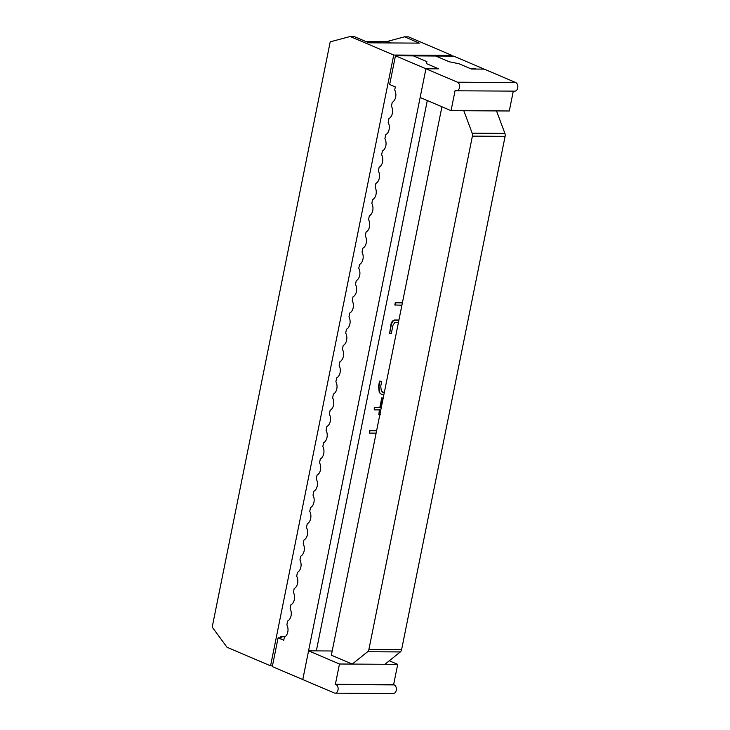 <?xml version="1.0" encoding="UTF-8"?>
<svg xmlns="http://www.w3.org/2000/svg" width="730" height="730" viewBox="0 0 730 730"><rect width="100%" height="100%" fill="white"/><g stroke="black" fill="none" stroke-linecap="round" stroke-linejoin="round"><path stroke-width="1.09" d="M272.454 665.842L270.565 665.833L393.726 55.042L451.961 55.389L451.815 56.119M280.092 637.874L280.366 636.505L285.366 636.533M386.827 41.555L404.548 36.819L419.349 43.125L368.878 42.824L354.077 36.518L350.19 36.5L330.206 41.847L212.202 627.106L227.039 647.291L270.565 665.833M404.548 36.819L408.435 36.838L451.961 55.389M350.19 36.5L393.726 55.042M475.933 69.058L484.173 69.113L471.407 69.031L459.088 63.784L449.242 61.767L435.746 56.018L453.704 56.128L515.69 82.536A4.389 2.993 90.3 0 1 517.798 87.372A4.389 2.993 90.3 0 1 514.814 91.131L456.579 90.794A4.389 2.993 90.3 0 1 455.748 90.62L455.137 90.356L451.049 110.65L509.284 110.987L513.29 91.122M280.238 637.144L281.981 637.883L278.094 637.865L283.751 640.274L284.371 637.208A7.911 5.402 90.3 0 0 286.872 624.834L287.638 621.002A7.911 5.402 90.3 0 0 290.138 608.628L290.905 604.796A7.911 5.402 90.3 0 0 293.405 592.413L294.181 588.59A7.911 5.402 90.3 0 0 296.672 576.207L297.448 572.384A7.911 5.402 90.3 0 0 299.939 560.001L300.632 556.589A0.876 0.602 90.3 0 1 300.979 556.023A7.911 5.402 90.3 0 0 303.205 543.795L303.981 539.963A7.911 5.402 90.3 0 0 306.481 527.589L307.248 523.757A7.911 5.402 90.3 0 0 309.748 511.374L310.515 507.551A7.911 5.402 90.3 0 0 313.015 495.168L313.781 491.345A7.911 5.402 90.3 0 0 316.282 478.962L317.057 475.13A7.911 5.402 90.3 0 0 319.548 462.756L320.324 458.924A7.911 5.402 90.3 0 0 322.815 446.55L323.591 442.718A7.911 5.402 90.3 0 0 326.082 430.335L326.857 426.512A7.911 5.402 90.3 0 0 329.358 414.129L330.124 410.306A7.911 5.402 90.3 0 0 332.624 397.923L333.391 394.09A7.911 5.402 90.3 0 0 335.891 381.717L336.658 377.885A7.911 5.402 90.3 0 0 339.158 365.511L339.934 361.678A7.911 5.402 90.3 0 0 342.425 349.296L343.2 345.473A7.911 5.402 90.3 0 0 345.691 333.09L346.467 329.266A7.911 5.402 90.3 0 0 348.958 316.884L349.734 313.051A7.911 5.402 90.3 0 0 352.234 300.678L353.001 296.845A7.911 5.402 90.3 0 0 355.501 284.472L356.267 280.639A7.911 5.402 90.3 0 0 358.768 268.257L359.534 264.433A7.911 5.402 90.3 0 0 362.034 252.051L362.81 248.227A7.911 5.402 90.3 0 0 365.301 235.845L366.077 232.012A7.911 5.402 90.3 0 0 368.568 219.639L369.344 215.806A7.911 5.402 90.3 0 0 371.835 203.433L372.61 199.6A7.911 5.402 90.3 0 0 375.111 187.218L375.877 183.394A7.911 5.402 90.3 0 0 378.541 171.349A0.876 0.602 90.3 0 1 378.459 170.592L379.144 167.188A7.911 5.402 90.3 0 0 381.644 154.806L382.41 150.982A7.911 5.402 90.3 0 0 384.911 138.6L385.686 134.767A7.911 5.402 90.3 0 0 388.177 122.394L388.953 118.561A7.911 5.402 90.3 0 0 391.444 106.188L392.22 102.355A7.911 5.402 90.3 0 0 394.711 89.972L395.332 86.916L389.674 84.497L395.459 55.79L425.937 68.766L438.265 68.656L426.338 63.574L426.913 61.639L413.417 55.891L395.459 55.79M376.114 433.145L369.49 433.109L369.955 430.764L376.589 430.8M380.677 414.777L378.834 414.768L379.819 409.886L374.234 409.858L374.709 407.459L380.303 407.495L382.201 398.078L383.798 398.087M382.201 398.078L383.359 397.905M380.303 407.495L379.865 407.313L381.763 397.896M374.709 407.459L379.865 407.313M374.234 409.858L374.28 407.276M378.834 414.768L379.381 409.703M383.807 394.985L381.817 394.547L379.691 392.731L378.97 386.334L379.983 381.325L381.708 381.334L380.722 386.243L381.334 391.034L384.254 392.786M381.607 394.446L379.253 392.548L378.541 386.143L379.545 381.142L381.708 381.334M398.425 322.487L394.912 322.468L393.023 325.051L391.362 333.254L389.619 333.245L391.472 324.074L392.722 321.319L394.957 320.196L398.881 320.214M391.024 42.96L387 41.555L365.602 41.437M427.305 100.53L316.336 650.886M278.094 637.865L272.308 666.581L302.777 679.557L425.937 68.766L457.445 82.198A4.389 2.993 90.3 0 1 459.562 87.034A4.389 2.993 90.3 0 1 456.579 90.794M475.969 68.876L470.978 68.848L459.042 63.765L449.242 61.767L435.746 56.018L413.417 55.891L426.913 61.639L426.375 63.592L438.693 68.839L425.937 68.766L420.142 97.482L451.049 110.65M369.49 433.109L369.526 430.581L376.625 430.618M382.785 392.375L384.281 392.621M389.619 333.245L391.034 323.892L392.284 321.136L394.519 320.014L398.918 320.032M401.911 305.204L394.811 304.976L395.277 302.685L402.412 302.731M395.249 305.167L395.277 302.685M395.706 302.868L402.376 302.913M496.528 110.914L504.895 133.398A3.851 2.637 90.3 0 1 505.105 136.328L472.392 136.145A3.851 2.637 90.3 0 0 472.182 133.207L463.815 110.723M389.309 660.778L397.713 664.355L393.616 684.64L335.38 684.302L339.468 664.008L308.571 650.841L332.187 650.987M335.38 684.302L335.992 684.567A4.389 2.993 90.3 0 1 338.099 689.403A4.389 2.993 90.3 0 1 335.116 693.162A4.389 2.993 90.3 0 1 334.294 692.989L302.777 679.557L308.571 650.841M397.713 664.355L339.468 664.008M505.105 136.328L401.609 649.618L368.896 649.426A3.851 2.637 90.3 0 1 367.637 651.726L352.234 664.09L331.347 655.184L441.924 106.763M393.616 684.64L394.227 684.904A4.389 2.993 90.3 0 1 396.344 689.74A4.389 2.993 90.3 0 1 393.351 693.5L335.116 693.162M368.896 649.426L472.392 136.145M401.609 649.618A3.851 2.637 90.3 0 1 400.341 651.917L367.637 651.726M384.947 664.273L400.341 651.917M387 41.555L388.889 41.929A2.655 1.871 -66.9 0 0 388.36 41.82L366.214 41.692M504.895 133.398L472.182 133.207M515.69 82.536L457.445 82.198M394.227 684.904L335.992 684.567M388.889 41.929L391.307 42.96"/></g></svg>
